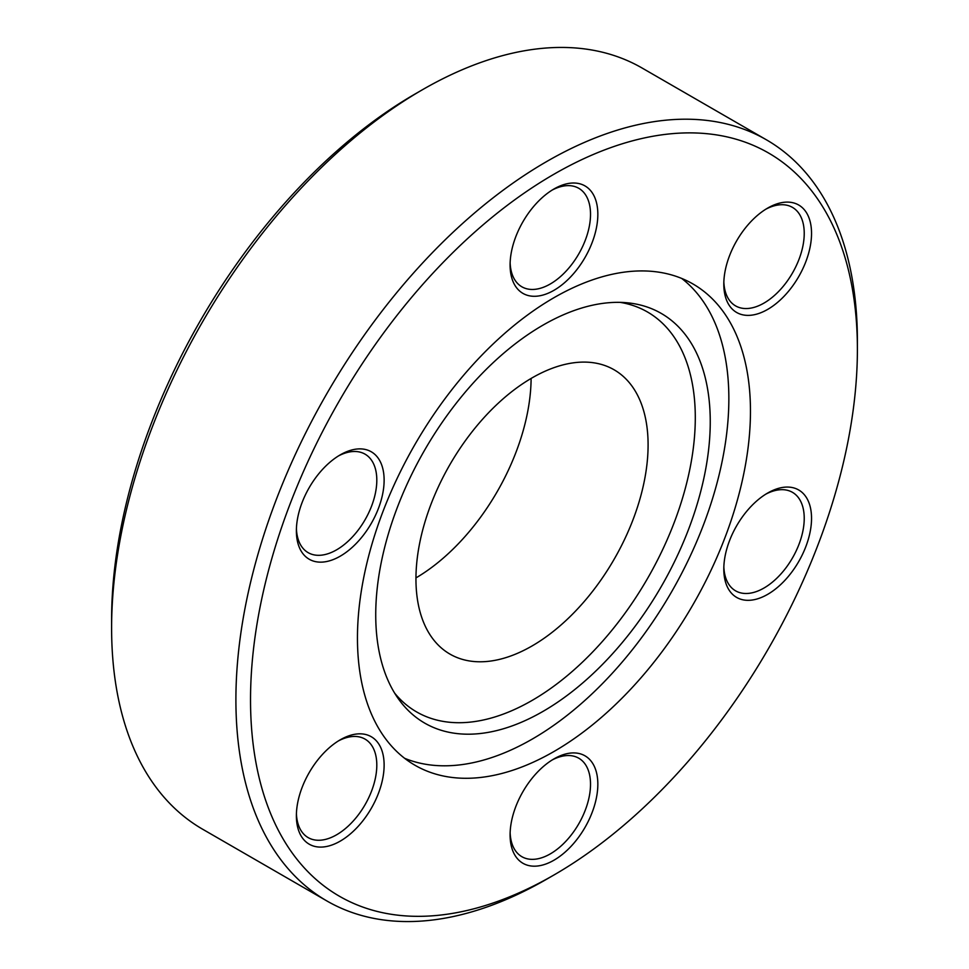 <?xml version="1.0" encoding="UTF-8"?>
<svg xmlns="http://www.w3.org/2000/svg" width="969" height="969" viewBox="0 0 969 969"><rect width="100%" height="100%" fill="white"/><g stroke="black" fill="none" stroke-linecap="round" stroke-linejoin="round"><path stroke-width="1.45" d="M531.109 378.443A164.149 94.78 -60 0 1 415.955 577.899M532.029 645.972A164.149 94.78 120 0 0 639.261 501.312A164.149 94.78 120 0 0 614.104 369.783A164.149 94.78 120 0 0 532.029 377.91A164.149 94.78 120 0 0 424.785 522.557A164.149 94.78 120 0 0 449.955 654.099A164.149 94.78 120 0 0 532.029 645.972M767.666 208.093L767.678 208.081A62.04 35.817 -60 0 1 811.537 233.42A62.04 35.817 -60 0 1 767.678 309.402A62.04 35.817 -60 0 1 723.807 284.074A62.04 35.817 -60 0 1 767.666 208.093A62.04 35.817 -60 0 1 767.678 208.081M723.843 281.894A56.868 32.837 120 0 0 735.58 305.889A56.868 32.837 120 0 0 764.02 303.067A56.868 32.837 120 0 0 801.169 252.957A56.868 32.837 120 0 0 792.448 207.378A56.868 32.837 120 0 0 765.801 209.207M553.965 188.991L553.965 188.991A62.04 35.817 -60 0 1 597.837 214.331A62.04 35.817 -60 0 1 553.965 290.312A62.04 35.817 -60 0 1 510.094 264.985A62.04 35.817 -60 0 1 553.965 188.991L553.965 188.991M510.13 262.805A56.868 32.837 120 0 0 521.867 286.8A56.868 32.837 120 0 0 550.307 283.978A56.868 32.837 120 0 0 587.456 233.868A56.868 32.837 120 0 0 578.747 188.289A56.868 32.837 120 0 0 552.088 190.118M340.252 454.861L340.252 454.861A62.04 35.817 -60 0 1 384.124 480.188A62.04 35.817 -60 0 1 340.252 556.17A62.04 35.817 -60 0 1 296.381 530.842A62.04 35.817 -60 0 1 340.252 454.861L340.252 454.861M296.417 528.662A56.868 32.837 120 0 0 308.154 552.657A56.868 32.837 120 0 0 336.594 549.835A56.868 32.837 120 0 0 373.743 499.725A56.868 32.837 120 0 0 365.034 454.146A56.868 32.837 120 0 0 338.387 455.975M340.252 739.807L340.252 739.807A62.04 35.817 -60 0 1 384.124 765.135A62.04 35.817 -60 0 1 340.252 841.116A62.04 35.817 -60 0 1 296.381 815.789A62.04 35.817 -60 0 1 340.252 739.807L340.252 739.807M296.417 813.609A56.868 32.837 120 0 0 308.154 837.604A56.868 32.837 120 0 0 336.594 834.793A56.868 32.837 120 0 0 373.743 784.672A56.868 32.837 120 0 0 365.034 739.105A56.868 32.837 120 0 0 338.387 740.934M553.965 758.897L553.965 758.897A62.04 35.817 -60 0 1 597.837 784.224A62.04 35.817 -60 0 1 553.965 860.206A62.04 35.817 -60 0 1 510.094 834.878A62.04 35.817 -60 0 1 553.965 758.897L553.965 758.897M510.13 832.698A56.868 32.837 120 0 0 521.867 856.693A56.868 32.837 120 0 0 550.307 853.883A56.868 32.837 120 0 0 587.456 803.761A56.868 32.837 120 0 0 578.747 758.194A56.868 32.837 120 0 0 552.088 760.023M767.666 493.039L767.678 493.039A62.04 35.817 -60 0 1 811.537 518.367A62.04 35.817 -60 0 1 767.678 594.348A62.04 35.817 -60 0 1 723.807 569.021A62.04 35.817 -60 0 1 767.666 493.039A62.04 35.817 -60 0 1 767.678 493.039M723.843 566.841A56.868 32.837 120 0 0 735.58 590.836A56.868 32.837 120 0 0 764.02 588.013A56.868 32.837 120 0 0 801.169 537.904A56.868 32.837 120 0 0 792.448 492.325A56.868 32.837 120 0 0 765.801 494.166M111.605 628.033L111.605 619.591A429.122 247.761 -60 0 1 415.035 94.017L422.351 89.79A439.466 253.733 120 0 0 111.605 628.033A439.466 253.733 120 0 0 202.618 829.21L326.916 900.976A439.466 253.733 -60 0 1 259.559 548.817A439.466 253.733 -60 0 1 546.649 161.557A439.466 253.733 -60 0 1 766.382 139.79A439.466 253.733 -60 0 1 857.395 340.967A439.466 253.733 -60 0 1 857.383 345.23M546.649 879.21L546.649 879.21A439.466 253.733 -60 0 1 546.649 879.21L553.965 874.983A429.122 247.761 120 0 0 857.395 349.409A429.122 247.761 120 0 0 553.965 174.226A429.122 247.761 120 0 0 250.523 699.788A429.122 247.761 120 0 0 553.965 874.983L546.649 879.21A439.466 253.733 -60 0 1 326.916 900.976M542.991 711.403A236.533 136.568 120 0 0 704.524 475.137A236.533 136.568 120 0 0 626.834 302.752A236.533 136.568 120 0 0 542.991 325.136A236.533 136.568 120 0 0 398.077 505.491A236.533 136.568 120 0 0 398.271 698.649A236.533 136.568 120 0 0 542.991 711.403M394.637 693.114A230.888 133.31 120 0 0 532.029 700.466A230.888 133.31 120 0 0 688.693 474.568A230.888 133.31 120 0 0 620.233 302.376M404.63 758.303A277.897 160.442 120 0 0 532.344 739.032A277.897 160.442 120 0 0 710.834 504.001A277.897 160.442 120 0 0 681.679 278.43M553.965 751.508A277.897 160.442 120 0 0 735.507 506.617A277.897 160.442 120 0 0 692.908 283.941A277.897 160.442 120 0 0 553.965 297.701A277.897 160.442 120 0 0 372.411 542.592A277.897 160.442 120 0 0 415.011 765.268A277.897 160.442 120 0 0 553.965 751.508M766.382 139.79L642.084 68.024A439.466 253.733 120 0 0 422.351 89.79L415.035 94.017M857.395 349.409L857.395 340.967"/></g></svg>
